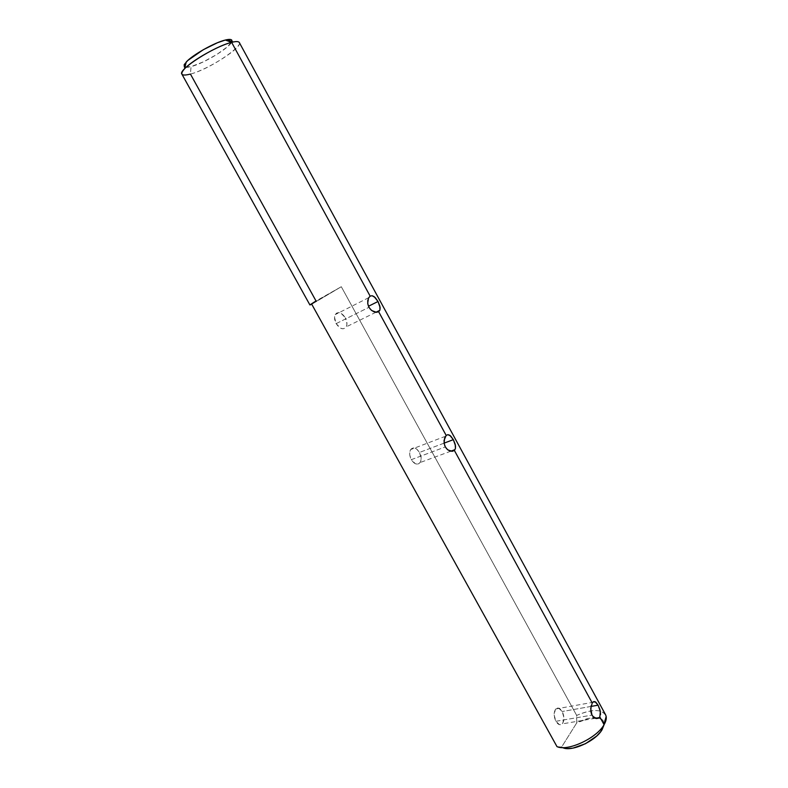 <?xml version="1.0" encoding="UTF-8"?>
<svg xmlns="http://www.w3.org/2000/svg" width="788" height="788" viewBox="0 0 788 788"><rect width="100%" height="100%" fill="white"/><g stroke="black" fill="none" stroke-linecap="round" stroke-linejoin="round"><path stroke-width="0.59" stroke-dasharray="3.94 2.96" d="M555.875 721.286L591.995 715.11L555.875 721.286L554.151 715.031L555.313 709.584L556.82 708.245L558.662 708.146L562.218 711.515C560.081 708.067 557.953 707.21 555.816 708.954C553.59 712.155 553.609 716.272 555.875 721.286C558.012 724.714 560.13 725.571 562.238 723.876C564.504 720.665 564.494 716.548 562.218 711.515L563.932 717.72L562.809 723.157L561.312 724.527L559.47 724.655L555.875 721.286M590.961 706.442L562.218 711.515L590.961 706.442M592.231 702.985L593.256 701.832M336.161 323.632L368.981 307.29L336.161 323.632L334.545 317.377L335.146 314.786L336.594 313.102L338.682 312.58L341.076 313.299L345.351 317.791C341.559 312.304 338.19 311.23 335.245 314.589C334.082 317.131 334.388 320.145 336.161 323.632C339.973 329.089 343.332 330.172 346.237 326.862C347.429 324.311 347.134 321.287 345.351 317.791L346.956 323.976L346.385 326.567L344.967 328.271L342.888 328.823L340.495 328.143L336.161 323.632M378.013 301.499L368.489 306.256M370.153 296.14L372.084 295.707M411.316 459.66L445.328 446.914L411.316 459.66L409.76 454.962L409.79 451.938L410.676 449.544L413.286 447.899L416.596 448.983L419.511 452.42C416.33 447.663 413.385 446.707 410.666 449.554C409.159 452.361 409.376 455.73 411.316 459.66C414.498 464.388 417.433 465.353 420.122 462.546C421.659 459.739 421.452 456.36 419.511 452.42L421.156 458.616L420.713 461.364L419.462 463.314L417.601 464.162L415.394 463.768L411.316 459.66M444.107 443.132L419.511 452.42L444.107 443.132M446.175 435.409L447.889 434.661M233.327 41.971C255.873 37.085 213.686 68.182 190.43 74.072L191.051 66.616C204.387 63.296 230.736 47.113 231.869 41.478L227.594 46.689L216.828 54.49L203.206 61.927L191.051 66.616L190.43 74.072C208.091 69.561 243.039 47.172 239.316 42.542M605.519 714.667C600.811 708.924 591.197 709.17 576.668 715.405L341.303 286.724L309.911 304.897M603.904 722.645C603.401 720.301 601.707 718.755 598.801 718.006L603.096 720.685L603.933 724.901L603.904 722.645L606.159 716.43C602.751 708.944 592.921 708.599 576.668 715.405L576.698 722.941L588.725 718.341L598.023 717.838C592.044 716.981 584.942 718.686 576.698 722.941L561.608 747.054L556.978 746.61L562.622 747.605L561.608 747.054L576.698 722.941L576.668 715.405L341.303 286.724L311.752 304.257L341.303 286.724L316.027 300.967L190.43 74.072C185.574 75.402 182.718 75.421 181.88 74.121M186.224 61.996C181.929 66.911 183.535 68.457 191.051 66.616L184.343 67M230.392 39.459L231.642 39.991M455.434 448.48L454.361 450.411M379.924 310.068L378.654 311.723M600.555 714.48L599.826 716.903M555.816 708.954L592.694 702.354M368.725 297.677L335.245 314.589M445.427 436.276L410.666 449.554M450.726 451.219L420.122 462.546M375.876 312.284L346.237 326.862M595.373 718.282L562.238 723.876"/><path stroke-width="1.18" d="M591.502 714.076L590.783 711.259L591.138 705.664M593.256 701.832L595.787 702.108L598.092 705.181L590.961 706.442L598.092 705.181L600.367 711.436L599.826 716.903L604.071 724.674C606.415 720.636 606.898 717.297 605.519 714.667L239.316 42.542C238.587 41.331 236.026 41.262 231.633 42.365L233.327 41.971L226.747 39.715L225.329 40.04L231.633 42.365L370.153 296.14L372.084 295.707L374.152 296.623L378.013 301.499L380.141 307.606L379.924 310.068L378.654 311.723L446.175 435.409L447.889 434.661L449.751 435.242L453.327 439.655L444.107 443.132L453.327 439.655L455.513 445.811L455.434 448.48L454.361 450.411L592.231 702.985L593.551 701.655L595.019 701.635L598.092 705.181L599.983 709.811L600.555 714.48M368.439 306.148L367.71 303.222L368.508 298.081M444.806 445.811L444.087 442.925L444.728 437.616M231.642 39.991L231.869 41.478C232.391 39.577 230.677 38.986 226.747 39.715M309.911 304.897L316.027 300.967L190.43 74.072C181.417 76.357 179.477 74.584 184.599 68.753C192.371 60.243 218.877 45.359 231.633 42.365C214.257 46.315 177.497 69.915 181.88 74.121L309.901 304.936L311.752 304.257L556.978 746.61C567.557 751.742 596.772 738.198 604.071 724.674C596.772 738.198 567.557 751.742 556.978 746.61L311.752 304.257L309.901 304.936M447.889 434.661L450.687 436L453.327 439.655L455.208 444.304L455.434 448.48M372.084 295.707L375.186 297.529L378.013 301.499L379.885 306.158L379.924 310.068M603.825 725.521L600.692 731.697L596.674 736.041L585.425 743.734L572.984 748.117L567.557 748.59L562.622 747.605C571.202 752.284 595.964 741.025 602.15 729.55L603.904 725.088M598.023 717.838L598.801 718.006L598.023 717.838M606.159 716.43L604.071 724.674L599.826 716.903L598.23 718.321L596.073 718.489L593.837 717.385L591.995 715.11L590.685 708.629L592.231 702.985L454.361 450.411L452.381 451.297L449.879 450.982L447.357 449.475L445.328 446.914L444.196 443.693L444.068 440.344L446.175 435.409L378.654 311.723L376.477 312.314L373.778 311.733L371.099 309.999L368.981 307.29L367.819 304.001L367.74 300.681L368.607 297.894L370.153 296.14L231.633 42.365L225.329 40.04C214.641 42.503 192.715 54.825 186.224 61.996L184.599 68.753M184.343 67L184.185 64.655L187.702 60.548L203.284 49.723L217.488 42.719L225.329 40.04L230.392 39.459M452.42 451.288L448.096 450.056L446.215 448.264M376.516 312.314L371.887 310.639L369.907 308.699M368.489 306.256L378.013 301.499M596.418 718.548L592.803 716.341M454.971 449.643L450.726 451.219M379.806 310.354L375.876 312.284M599.254 717.632L595.373 718.282"/></g></svg>
